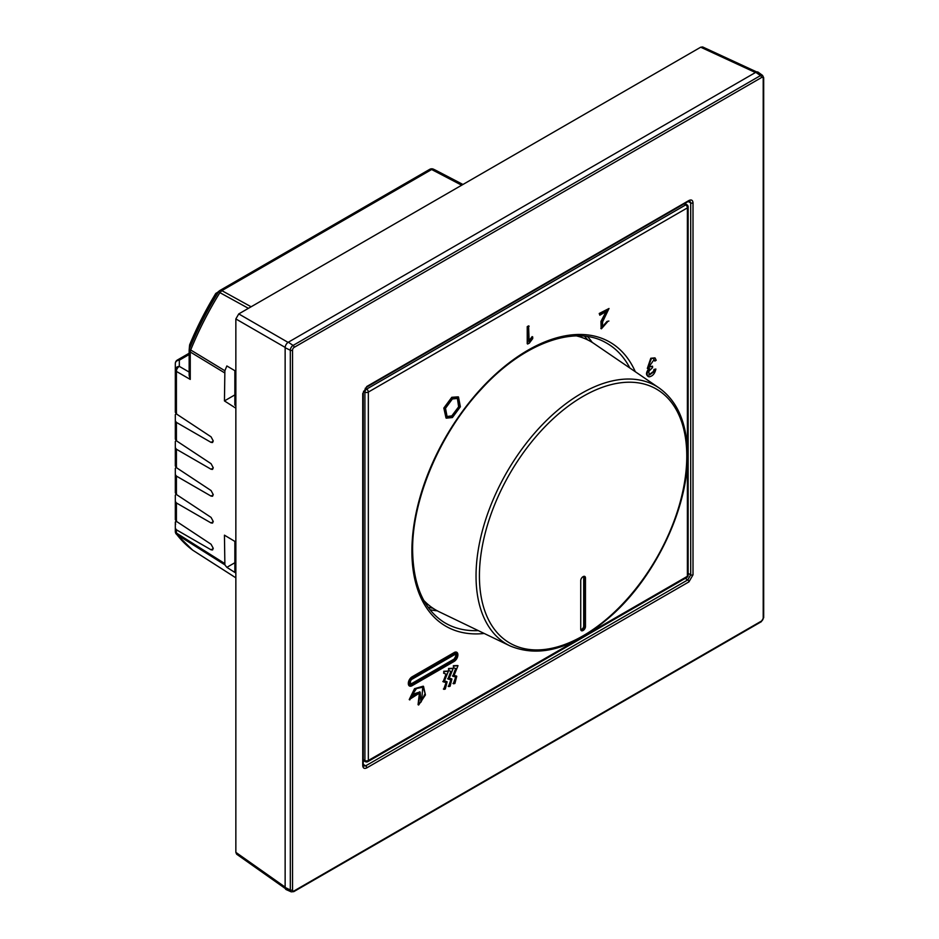 <?xml version="1.0" encoding="UTF-8"?>
<svg xmlns="http://www.w3.org/2000/svg" width="939" height="939" viewBox="0 0 939 939"><rect width="100%" height="100%" fill="white"/><g stroke="black" fill="none" stroke-linecap="round" stroke-linejoin="round"><path stroke-width="1.41" d="M756.728 71.951L702.642 46.95L700.705 47.208L755.449 72.526M285.292 888.505L236.605 854.173L235.853 852.354L235.853 318.943L238.752 313.919L700.705 47.208M286.231 889.62A4.519 2.606 -60 0 1 285.139 887.472L285.139 347.735A4.519 2.606 -60 0 1 288.343 342.207L755.766 72.338A4.519 2.606 -60 0 1 758.16 72.197L762.597 75.449A3.932 2.277 120 0 0 760.52 75.566L293.097 345.423A3.932 2.277 120 0 0 290.315 350.247L290.315 889.984A3.932 2.277 120 0 0 291.254 891.85L286.231 889.62M693.005 574.832L688.933 581.875L366.797 767.867C364.332 769.018 362.982 768.231 362.736 765.52L362.736 393.547L366.797 386.492L688.933 200.512C691.397 199.35 692.759 200.136 693.005 202.859L693.005 574.832A1.643 0.951 180 0 1 690.705 574.844L687.794 579.879L365.658 765.86L363.569 766.048L363.217 764.839L363.217 392.866L366.456 387.244L688.592 201.263A1.643 0.951 60 0 1 687.794 201.192M688.933 200.512A1.643 0.951 60 0 1 688.592 201.263L689.825 200.969L690.705 202.871L690.705 574.844L688.123 573.353M423.818 600.479A154.982 89.475 120 0 0 439.264 611.829L510.206 645.985C540.876 658.556 575.173 647.922 613.108 614.083C656.408 574.738 688.17 507.013 687.501 455.204C687.231 423.794 677.782 401.399 659.155 387.995A149.09 86.083 120 0 0 543.235 423.747A149.09 86.083 120 0 0 476.038 575.994A149.09 86.083 120 0 0 510.206 645.985M659.155 387.995L594.105 343.639A154.982 89.475 120 0 0 576.546 335.927M583.213 630.409A3.181 1.843 -60 0 0 585.466 626.513L585.466 577.908A3.181 1.843 -60 0 0 584.762 576.429A3.181 1.843 -60 0 0 583.213 576.605L582.978 576.734A3.181 1.843 -60 0 0 580.736 580.631L580.736 629.236A3.181 1.843 -60 0 0 581.347 630.668A3.181 1.843 -60 0 0 582.978 630.539L582.38 630.163A3.157 1.819 -60 0 1 581.088 630.433M687.395 449.887L687.395 207.871A2.465 1.42 0 0 0 688.123 206.862A2.465 2.465 0 0 0 687.019 204.808A2.465 1.42 123.5 0 0 685.716 204.89A2.465 1.42 60 0 1 687.395 207.871L368.334 392.079A2.465 1.42 -120 0 0 366.656 389.098A2.465 1.326 120 0 0 364.907 392.115L363.475 391.281M455.086 652.535A4.355 2.512 -60 0 1 455.485 653.99M410.249 684.003A4.355 2.512 -60 0 1 408.794 684.378M363.217 759.686L364.907 760.543L364.907 392.115A2.465 1.42 0 0 0 368.334 392.079L368.334 760.508A2.465 1.42 180 0 1 364.907 760.543A2.465 1.42 116.5 0 0 365.494 761.705L363.217 760.567M587.215 634.13L687.395 576.3A2.465 1.42 60 0 1 686.89 577.426A2.465 2.465 0 0 0 688.123 575.29A2.465 1.42 180 0 1 687.395 576.3L687.395 460.638M458.197 396.845L451.8 397.291L443.83 408.054L446.013 417.984M457.375 398.265L458.643 406.81L451.823 415.86L446.835 416.552M452.41 417.538L446.295 418.16L444.417 408.395L452.387 397.62L458.49 396.997L460.38 406.775L452.41 417.538M452.387 398.958L445.497 408.277L447.117 416.74L452.41 416.2L459.3 406.88L457.669 398.429L452.387 398.958M452.844 668.31L448.56 668.498L448.725 670.458M450.849 671.279L447.985 678.885M450.931 679.683L448.572 686.339M451.624 678.874L448.983 678.099M449.135 668.838L453.185 668.451L449.206 678.298L451.941 679.026L450.098 686.268L448.783 686.573L451.283 679.836L448.22 679.085L451.19 671.444L448.971 670.646L448.56 668.498M457.657 665.54L453.373 665.716L453.537 667.676M455.661 668.509L452.798 676.115M455.744 676.902L453.384 683.557M456.436 676.103L453.795 675.317M453.948 666.056L457.997 665.669L454.03 675.517L456.765 676.256L454.91 683.486L453.596 683.792L456.096 677.054L453.032 676.303L456.002 668.674L453.783 667.864L453.373 665.716M448.032 671.092L443.736 671.279L443.912 673.24M446.037 674.061L443.173 681.667M446.119 682.465L443.76 689.12M446.811 681.655L444.17 680.881M444.323 671.62L448.373 671.232L444.393 681.08L447.128 681.808L445.286 689.038L443.971 689.355L446.471 682.618L443.408 681.867L446.377 674.225L444.159 673.416L443.736 671.279M649.506 368.64L647.605 368.581L651.384 358.581L655.117 358.029L656.197 360.306L654.823 361.092L654.084 359.578L648.72 367.243L652.57 366.21L652.57 367.607L648.837 371.316L649.166 375.084L654.096 371.727L654.565 369.79L655.868 369.039L653.978 369.461L653.509 371.386L648.896 374.872M648.45 367.043L652.57 366.21M653.767 359.437L654.823 361.092M654.812 357.888L650.797 358.252L647.335 368.381M649.049 368.37C645.879 372.466 645.703 375.177 648.509 376.504M655.868 369.039C654.906 373.628 652.64 376.234 649.095 376.844L647.922 376.386M653.978 369.461L654.565 369.79M649.095 376.844C646.29 375.518 646.466 372.806 649.624 368.71M607.603 321.772L601.418 328.803L601.547 321.713L607.134 310.985L599.821 315.211L599.821 313.814L609.012 308.497L602.662 321.701L602.322 327.312L607.603 321.772L607.017 321.443L602.052 327.112M607.017 321.443L608.895 321.032M599.821 315.211L599.235 313.473L609.012 308.497M606.113 311.572L600.96 321.373L601.136 328.603M599.821 313.814L599.235 313.473M529.244 341.608L532.718 336.948L532.718 338.568L529.22 343.263L527.225 343.733L527.225 326.655L528.575 325.868L529.162 341.561M527.812 344.073L527.225 326.655M532.718 336.948L532.131 336.608L529.162 340.611M527.812 326.983L529.162 326.209M419.44 692.759L418.055 704.673L418.63 705.013L419.745 692.912L409.228 699.602L414.533 688.674L423.219 686.198M419.886 691.973L411.892 694.508M422.773 686.984L421.705 700.154M409.803 699.931L415.12 689.003L423.512 686.362L425.426 694.942L418.63 705.013M411.071 696.574L420.191 692.137L420.907 702.231L425.132 693.522L423.066 687.137L416.505 688.545L411.071 696.574M176.52 413.007L175.311 414.651L175.311 420.848L176.415 422.397L211.064 442.386L212.566 442.539L213.223 440.861L211.064 436.835L176.415 413.946L175.311 412.244L175.311 369.802A4.108 3.416 0 0 1 179.326 366.398L179.326 360.189A4.108 3.416 180 0 0 175.311 363.604L175.311 369.802A4.108 2.371 180 0 0 176.415 371.421L190.253 379.415L189.15 375.424L189.15 350.447M176.52 439.851L175.311 441.506L175.311 447.703L176.415 449.241L211.064 469.242L212.566 469.394L213.223 467.716L211.064 463.69L176.415 440.802L175.311 439.1L175.311 420.848M176.52 466.706L175.311 468.35L175.311 474.559L176.415 476.096L211.064 496.097L212.566 496.25L213.223 494.571L211.064 490.545L176.415 467.657L175.311 465.955L175.311 447.703M176.52 493.562L175.311 495.205L175.311 501.414L176.415 502.952L211.064 522.953L212.566 523.093L213.223 521.427L211.064 517.401L176.415 494.501L175.311 492.811L175.311 474.559M176.52 520.417L175.311 522.061L175.311 528.258L176.415 529.807L211.064 549.796L212.566 549.949L213.223 548.27L211.064 544.244L176.415 521.356L175.311 519.654L175.311 501.414M235.853 542.003L224.444 535.171L224.879 564.844A227.672 131.448 -60 0 0 226.862 567.344L235.853 573.06M235.853 408.219L224.444 400.906L234.856 394.896M189.537 345.752A4.108 3.768 4.9 0 1 189.561 345.482L189.162 350.012A4.108 4.108 0 0 0 189.15 350.364A4.108 2.371 180 0 0 190.183 351.925A4.108 2.371 180 0 0 190.253 351.984L190.687 349.977L224.879 370.741L224.444 400.906M224.879 370.741A227.672 131.448 -60 0 1 226.862 365.952L235.853 371.281M189.15 375.424L189.15 350.364A4.108 2.371 180 0 1 189.15 350.282L189.443 348.909A224.609 129.676 -60 0 1 218.505 291.876L219.832 290.527A4.108 2.371 60 0 1 219.902 290.48A4.108 4.108 0 0 0 219.562 290.703L215.348 294.177L218.505 291.876L248.412 308.332M462.845 184.537L433.583 169.255A4.108 3.357 114.8 0 0 433.466 169.196L436.881 170.875A225.912 130.439 120 0 0 433.583 169.255L431.647 169.513L461.683 185.206M189.15 350.282L189.842 344.355A4.108 0.739 22.5 0 1 189.854 344.261A4.108 4.108 0 0 0 189.561 345.482A4.108 3.768 4.9 0 1 189.842 344.355A216.463 124.981 120 0 1 215.348 294.177L189.854 344.261M175.616 532.495L175.311 528.258M176.52 521.474A4.108 2.371 0 0 0 175.311 523.152L175.311 531.427A4.108 2.371 0 0 0 176.415 533.047L176.415 529.807M232.626 575.748L232.027 575.396L232.626 575.748A227.097 131.108 120 0 1 232.52 575.677L192.612 550.113M197.225 553.083L235.853 577.837M224.444 563.341L176.415 533.047L176.849 534.549L224.879 564.844M226.862 567.344L234.856 562.731M175.311 523.152L175.628 524.232M235.853 405.683L234.856 405.096L234.856 373.71L235.853 374.262M234.856 373.71L234.856 370.694M235.853 571.851L234.856 571.264L234.856 543.141L235.853 543.693M234.856 543.141L234.856 541.404M189.443 348.909A4.108 0.775 22.2 0 0 190.687 349.977A225.912 130.439 120 0 1 219.914 292.616L221.85 290.632L251.112 306.783M235.853 852.354L285.139 887.109M235.853 318.943L285.163 347.407M238.752 313.919L288.062 342.383M292.534 889.926A2.301 1.326 120 0 0 294.153 890.865L761.576 620.996A2.301 1.326 120 0 0 763.207 618.191L763.207 78.453A2.301 1.326 120 0 0 761.576 77.514L294.153 347.371A2.301 1.326 120 0 0 292.534 350.188L292.534 889.926A1.643 0.951 180 0 1 290.315 889.984L285.139 887.472M285.139 347.735L290.315 350.247A1.643 0.951 180 0 0 292.534 350.188M294.153 347.371A1.643 0.951 -120 0 0 293.097 345.423L288.343 342.207M755.766 72.338L760.52 75.566A1.643 0.951 -120 0 1 761.576 77.514M763.207 78.453A1.643 0.951 0 0 0 763.689 77.773L762.597 75.449M763.207 618.191A1.643 0.951 0 0 0 763.689 617.51L763.689 77.773M761.576 620.996A1.643 0.951 60 0 1 761.236 621.747L763.689 617.51M294.153 890.865A1.643 0.951 60 0 1 293.813 891.616L761.236 621.747M688.933 581.875A1.643 0.951 -120 0 0 687.794 579.879L685.212 578.389M366.797 767.867A1.643 0.951 -120 0 0 365.658 765.86L363.217 764.346M362.736 765.52A1.643 0.951 0 0 0 363.217 764.839M362.736 393.547A1.643 0.951 -0 0 0 363.217 392.866M366.797 386.492A1.643 0.951 60 0 1 366.456 387.244M693.005 202.859A1.643 0.951 180 0 1 690.705 202.871L688.17 201.509M479.418 575.936A146.625 84.651 120 0 0 583.096 635.797A146.625 84.651 120 0 0 686.785 456.213A146.625 84.651 120 0 0 583.096 396.352A146.625 84.651 120 0 0 479.418 575.936M583.295 576.558A2.336 1.35 -60 0 1 583.694 577.579L583.694 626.184A2.336 1.35 -60 0 1 582.051 629.036L581.816 629.177A2.336 1.35 -60 0 1 580.736 629.33M583.694 626.184L584.844 626.172A3.157 1.819 -60 0 1 582.614 630.034L582.051 629.036M583.694 577.579L584.844 577.567L584.844 626.172L585.466 626.513M584.434 576.311A3.157 1.819 -60 0 1 584.844 577.567L585.466 577.908M582.978 630.539L581.816 629.177M365.494 761.705A2.465 2.465 0 0 0 367.83 761.635A2.465 1.42 -120 0 0 368.334 760.508L577.955 639.482M484.207 633.461A164.02 94.698 -60 0 1 411.892 551.146A164.02 94.698 -60 0 1 505.628 365.588A164.02 94.698 -60 0 1 635.316 371.738M454.147 652.546A5.27 3.04 -60 0 1 457.868 654.694L457.868 654.964A5.27 3.04 -60 0 1 454.147 661.42L412.057 685.716A5.27 3.04 -60 0 1 408.336 683.569L408.336 683.299A5.27 3.04 -60 0 1 412.057 676.843L453.596 652.898M684.132 203.833L685.716 204.89L366.656 389.098L365.224 388.265M584.551 336.232A158.726 91.635 -60 0 1 587.802 339.965M432.938 608.202A158.726 91.635 -60 0 1 428.078 607.251M587.603 336.62A160.369 92.585 -60 0 1 592.251 342.43M437.292 610.82A160.369 92.585 -60 0 1 429.945 609.704M478.291 630.609A161.555 93.278 -60 0 1 443.912 622.228C423.571 609.082 413.137 585.056 412.608 550.137C412.057 499.161 440.321 432.832 481.414 389.039C522.8 343.439 574.422 324.753 605.432 342.453A161.555 93.278 -60 0 1 629.881 368.041M408.582 683.475L409.979 684.144M455.826 655.88A2.371 1.373 120 0 0 454.147 654.917L412.057 679.214A2.371 1.373 120 0 0 410.378 682.113L410.378 682.383A2.371 1.373 120 0 0 412.057 683.357L454.147 659.049A2.371 1.373 120 0 0 455.826 656.15L455.873 655.234A3.193 1.843 120 0 0 455.309 653.837L455.485 653.967M454.194 652.805L455.474 653.685M408.336 683.299L408.371 682.653M455.732 652.64A4.449 2.571 -60 0 1 456.741 654.718L456.741 654.988A4.449 2.571 -60 0 1 453.596 660.434L411.505 684.731A4.449 2.571 -60 0 1 409.204 684.895L408.571 682.958L411.892 677.23L453.983 652.922L455.732 652.64M457.868 654.694L455.615 654.131M457.868 654.964L455.861 654.53M454.147 661.42L452.962 660.023M412.057 685.716L410.437 684.05M455.826 656.15L455.309 653.837A3.193 1.843 120 0 0 453.619 653.931L452.974 653.497M454.147 654.917L453.619 653.931L411.528 678.24A3.193 1.843 120 0 0 409.275 682.148L409.275 682.418A3.193 1.843 120 0 0 410.038 683.921A3.193 1.843 120 0 0 411.528 683.721L453.619 659.413M412.057 679.214L411 677.888M410.378 682.113L408.7 681.867M410.378 682.383L408.653 682.113M412.057 683.357L410.038 683.921L408.571 683.275M454.147 659.049L456.037 655.68M654.096 371.727L653.509 371.386M651.384 358.581L650.797 358.252M651.114 366.374L651.701 366.703M601.547 321.713L600.96 321.373M189.15 372.067L179.326 366.398A4.108 2.535 120 0 0 176.415 371.421L176.415 413.946M189.15 354.519L179.326 360.189A4.108 2.371 60 0 0 177.365 360.036L189.15 353.24M224.444 372.748L190.253 351.984L190.253 379.415M176.415 422.397L176.415 440.802M176.415 449.241L176.415 467.657M176.415 476.096L176.415 494.501M176.415 502.952L176.415 521.356M433.466 169.196A4.108 4.108 0 0 0 429.686 169.36A4.108 2.371 -120 0 1 431.647 169.513L221.85 290.632A4.108 2.371 60 0 0 219.902 290.48L429.686 169.36A4.108 2.371 -120 0 0 429.616 169.407L219.972 290.444M211.064 442.386L213.223 441.142M211.064 469.242L213.223 467.998M211.064 496.097L213.223 494.841M211.064 522.953L213.223 521.697M211.064 549.796L213.223 548.552M192.929 550.336A225.207 130.028 120 0 1 176.849 534.549A4.108 3.263 142.3 0 1 176.168 533.939A4.108 4.108 0 0 1 175.311 531.427M235.853 379.497L234.856 378.922M234.856 376.68L235.853 377.255M234.856 569.316L235.853 569.891M234.856 570.572L235.853 571.147M291.254 891.85L293.813 891.616M367.83 761.635L686.89 577.426M688.123 575.29L688.123 206.862M687.019 204.808L684.895 203.399M455.309 653.837L454.018 652.898M448.384 670.305L448.971 670.646M447.633 678.744L448.22 679.085M448.196 686.233L448.783 686.573M452.445 675.963L453.032 676.303M453.009 683.463L453.596 683.792M456.178 675.916L456.765 676.256M443.572 673.087L444.159 673.416M442.821 681.526L443.408 681.867M443.384 689.015L443.971 689.355M600.831 328.462L601.418 328.803M420.191 692.137L419.604 691.797M177.365 360.036A4.108 4.108 0 0 0 175.311 363.604M436.881 170.875L462.962 184.478M216.416 292.968A4.108 4.108 0 0 0 215.301 294.165M192.765 550.231L176.168 533.939"/></g></svg>
